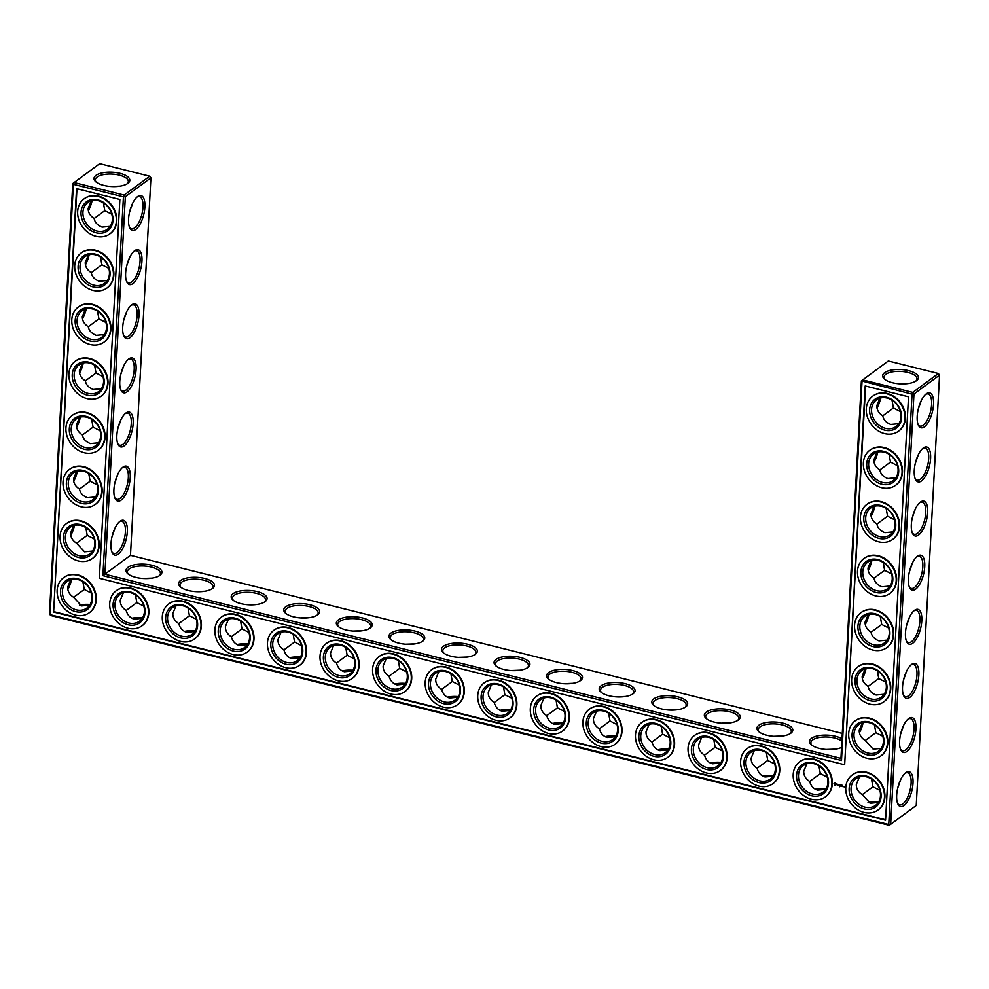 <?xml version="1.0" encoding="UTF-8"?>
<svg xmlns="http://www.w3.org/2000/svg" width="989" height="989" viewBox="0 0 989 989"><rect width="100%" height="100%" fill="white"/><g stroke="black" fill="none" stroke-linecap="round" stroke-linejoin="round"><path stroke-width="1.48" d="M129.571 212.054L132.674 203.202M103.388 202.856L104.785 210.669L111.794 214.254M110.768 186.476L120.003 186.142M136.939 197.12A16.553 6.614 -76 0 1 139.486 196.638A16.553 6.614 -76 0 1 141.884 214.304A16.553 6.614 -76 0 1 131.45 228.756A16.553 6.614 -76 0 1 129.423 227.124M96.304 182.186A16.504 6.589 -176.9 0 1 95.352 179.775A16.504 6.589 -176.9 0 1 112.19 174.089A16.504 6.589 -176.9 0 1 128.323 181.568A16.504 6.589 -176.9 0 1 127.111 183.855M88.206 209.668A17.975 7.183 -76 0 0 91.309 200.816L88.194 208.308C88.07 212.462 90.061 215.862 94.178 218.495C94.857 222.451 97.503 225.319 102.114 227.124L110.187 226.357M94.165 218.495L104.785 210.669M92.113 200.594A16.553 6.614 -76 0 1 88.355 210.719M149.722 176.19L99.679 163.667L74.088 182.557L124.144 195.08L149.722 176.19L150.921 177.81L130.474 555.336L842.294 733.43M939.55 375.128L913.96 394.005L890.656 824.344L916.247 805.466L939.55 375.128L938.363 373.508L888.307 360.985L861.394 380.852L840.947 758.378L841.491 760.467L102.905 575.672L104.883 574.213L840.947 758.378M112.375 219.558A16.553 13.661 -126.4 0 0 104.043 203.289A16.553 13.661 -126.4 0 0 87.823 202.56A16.553 13.661 -126.4 0 0 86.661 223.984A16.553 13.661 -126.4 0 0 107.48 229.188A16.553 13.661 -126.4 0 0 112.375 219.558M128.558 219.039A17.975 7.183 -76 0 1 137.619 196.564A17.975 7.183 -76 0 1 143.689 214.749A17.975 7.183 -76 0 1 129.769 227.94A17.975 7.183 -76 0 1 128.558 219.039M103.758 185.388A17.926 7.158 -176.9 0 1 95.624 181.617A17.926 7.158 -176.9 0 1 112.289 172.222A17.926 7.158 -176.9 0 1 127.853 183.361A17.926 7.158 -176.9 0 1 103.758 185.388M109.445 273.669A16.553 13.661 -126.4 0 0 101.113 257.4A16.553 13.661 -126.4 0 0 84.893 256.67A16.553 13.661 -126.4 0 0 83.731 278.094A16.553 13.661 -126.4 0 0 104.55 283.311A16.553 13.661 -126.4 0 0 109.445 273.669M85.277 263.779A17.975 7.183 -76 0 0 88.38 254.927L85.264 262.419C85.141 266.585 87.131 269.985 91.248 272.618L101.855 264.78L108.864 268.378M107.257 280.48L99.184 281.235C94.573 279.442 91.928 276.561 91.248 272.618M100.458 256.967L101.855 264.78M89.171 254.717A16.553 6.614 -76 0 1 85.425 264.829M126.641 266.165L129.744 257.313M134.01 251.231A16.553 6.614 -76 0 1 136.556 250.749A16.553 6.614 -76 0 1 138.955 268.415A16.553 6.614 -76 0 1 128.521 282.866A16.553 6.614 -76 0 1 126.493 281.247M130.474 555.336L104.883 574.213L125.331 196.687L124.144 195.08L123.427 196.848L73.371 184.325L74.088 182.557L72.753 183.534L49.45 613.872L50.637 615.492L889.321 825.333L890.656 824.344L888.752 824.505L912.056 394.166L861.394 380.852M150.921 177.81L125.331 196.687L123.427 196.848L102.905 575.672M116.838 435.506A17.975 7.183 -76 0 1 125.9 413.031A17.975 7.183 -76 0 1 131.97 431.216A17.975 7.183 -76 0 1 118.05 444.407A17.975 7.183 -76 0 1 116.838 435.506M113.908 489.629A17.975 7.183 -76 0 1 122.97 467.142A17.975 7.183 -76 0 1 129.04 485.339A17.975 7.183 -76 0 1 115.107 498.53A17.975 7.183 -76 0 1 113.908 489.629M110.978 543.74A17.975 7.183 -76 0 1 120.04 521.265A17.975 7.183 -76 0 1 126.11 539.45A17.975 7.183 -76 0 1 112.177 552.641A17.975 7.183 -76 0 1 110.978 543.74M125.628 273.162A17.975 7.183 -76 0 1 134.689 250.674A17.975 7.183 -76 0 1 140.759 268.872A17.975 7.183 -76 0 1 126.839 282.063A17.975 7.183 -76 0 1 125.628 273.162M122.698 327.272A17.975 7.183 -76 0 1 131.76 304.797A17.975 7.183 -76 0 1 137.83 322.983A17.975 7.183 -76 0 1 123.909 336.173A17.975 7.183 -76 0 1 122.698 327.272M119.768 381.395A17.975 7.183 -76 0 1 128.83 358.908A17.975 7.183 -76 0 1 134.9 377.106A17.975 7.183 -76 0 1 120.979 390.296A17.975 7.183 -76 0 1 119.768 381.395M135.802 577.378A17.975 7.183 3.1 0 0 159.946 575.351A17.975 7.183 3.1 0 0 144.357 564.175A17.975 7.183 3.1 0 0 127.643 573.595A17.975 7.183 3.1 0 0 135.802 577.378M188.367 590.532A17.975 7.183 3.1 0 0 212.524 588.504A17.975 7.183 3.1 0 0 196.935 577.329A17.975 7.183 3.1 0 0 180.221 586.749A17.975 7.183 3.1 0 0 188.367 590.532M240.945 603.686A17.975 7.183 3.1 0 0 265.101 601.658A17.975 7.183 3.1 0 0 249.5 590.482A17.975 7.183 3.1 0 0 232.798 599.903A17.975 7.183 3.1 0 0 240.945 603.686M293.523 616.839A17.975 7.183 3.1 0 0 317.679 614.812A17.975 7.183 3.1 0 0 302.078 603.636A17.975 7.183 3.1 0 0 285.376 613.056A17.975 7.183 3.1 0 0 293.523 616.839M346.101 629.993A17.975 7.183 3.1 0 0 370.257 627.966A17.975 7.183 3.1 0 0 354.655 616.79A17.975 7.183 3.1 0 0 337.941 626.21A17.975 7.183 3.1 0 0 346.101 629.993M398.678 643.147A17.975 7.183 3.1 0 0 422.822 641.119A17.975 7.183 3.1 0 0 407.233 629.956A17.975 7.183 3.1 0 0 390.519 639.364A17.975 7.183 3.1 0 0 398.678 643.147M451.256 656.3A17.975 7.183 3.1 0 0 475.4 654.273A17.975 7.183 3.1 0 0 459.811 643.11A17.975 7.183 3.1 0 0 443.097 652.517A17.975 7.183 3.1 0 0 451.256 656.3M503.821 669.454A17.975 7.183 3.1 0 0 527.978 667.427A17.975 7.183 3.1 0 0 512.389 656.263A17.975 7.183 3.1 0 0 495.674 665.671A17.975 7.183 3.1 0 0 503.821 669.454M556.399 682.608A17.975 7.183 3.1 0 0 580.555 680.58A17.975 7.183 3.1 0 0 564.954 669.417A17.975 7.183 3.1 0 0 548.252 678.837A17.975 7.183 3.1 0 0 556.399 682.608M608.977 695.761A17.975 7.183 3.1 0 0 633.133 693.734A17.975 7.183 3.1 0 0 617.532 682.571A17.975 7.183 3.1 0 0 600.83 691.991A17.975 7.183 3.1 0 0 608.977 695.761M661.554 708.915A17.975 7.183 3.1 0 0 685.711 706.888A17.975 7.183 3.1 0 0 670.109 695.724A17.975 7.183 3.1 0 0 653.395 705.145A17.975 7.183 3.1 0 0 661.554 708.915M714.132 722.069A17.975 7.183 3.1 0 0 738.276 720.041A17.975 7.183 3.1 0 0 722.687 708.878A17.975 7.183 3.1 0 0 705.973 718.298A17.975 7.183 3.1 0 0 714.132 722.069M766.698 735.235A17.975 7.183 3.1 0 0 790.854 733.195A17.975 7.183 3.1 0 0 775.265 722.032A17.975 7.183 3.1 0 0 758.551 731.452A17.975 7.183 3.1 0 0 766.698 735.235M842.01 738.808A17.975 7.183 3.1 0 0 818.422 735.729A17.975 7.183 3.1 0 0 811.128 744.606A17.975 7.183 3.1 0 0 819.275 748.389A17.975 7.183 3.1 0 0 841.54 747.449M888.703 628.04L881.694 624.455L871.074 632.268C866.97 629.647 864.979 626.247 865.103 622.081L868.218 614.589A17.975 7.183 -76 0 1 865.128 623.453M885.773 682.15L878.764 678.565L868.144 686.391C864.04 683.77 862.049 680.37 862.173 676.204L865.288 668.712A17.975 7.183 -76 0 1 862.198 677.564M881.236 748.376L873.163 749.143L865.227 740.514C861.11 737.881 859.12 734.481 859.243 730.315L862.359 722.823A17.975 7.183 -76 0 1 859.256 731.687M900.423 411.572L893.413 407.987L882.794 415.8C878.702 413.179 876.699 409.78 876.835 405.614L879.95 398.122A17.975 7.183 -76 0 1 876.847 406.986M895.886 477.786L887.825 478.552C883.214 476.772 880.569 473.892 879.876 469.923C875.76 467.303 873.769 463.903 873.893 459.737L877.02 452.245A17.975 7.183 -76 0 1 873.917 461.097M894.563 519.806L887.553 516.221L876.934 524.034C872.83 521.413 870.839 518.013 870.963 513.847L874.078 506.356A17.975 7.183 -76 0 1 870.988 515.22M891.633 573.917L884.623 570.332L874.004 578.157C869.9 575.536 867.909 572.137 868.033 567.97L871.148 560.479A17.975 7.183 -76 0 1 868.058 569.33M938.363 373.508L912.773 392.398L862.717 379.875L862.012 381.643L841.491 760.467M892.387 382.706A17.926 7.158 3.1 0 0 916.482 380.678A17.926 7.158 3.1 0 0 900.93 369.54A17.926 7.158 3.1 0 0 884.265 378.935A17.926 7.158 3.1 0 0 892.387 382.706M896.677 795.168A17.975 7.183 -76 0 1 905.739 772.693A17.975 7.183 -76 0 1 911.809 790.891A17.975 7.183 -76 0 1 897.888 804.082A17.975 7.183 -76 0 1 896.677 795.168M899.607 741.058A17.975 7.183 -76 0 1 908.668 718.57A17.975 7.183 -76 0 1 914.738 736.768A17.975 7.183 -76 0 1 900.818 749.959A17.975 7.183 -76 0 1 899.607 741.058M902.537 686.935A17.975 7.183 -76 0 1 911.598 664.46A17.975 7.183 -76 0 1 917.668 682.657A17.975 7.183 -76 0 1 903.748 695.848A17.975 7.183 -76 0 1 902.537 686.935M905.467 632.824A17.975 7.183 -76 0 1 914.528 610.337A17.975 7.183 -76 0 1 920.598 628.534A17.975 7.183 -76 0 1 906.678 641.725A17.975 7.183 -76 0 1 905.467 632.824M908.396 578.701A17.975 7.183 -76 0 1 917.458 556.226A17.975 7.183 -76 0 1 923.541 574.424A17.975 7.183 -76 0 1 909.608 587.614A17.975 7.183 -76 0 1 908.396 578.701M911.326 524.59A17.975 7.183 -76 0 1 920.388 502.103A17.975 7.183 -76 0 1 926.47 520.301A17.975 7.183 -76 0 1 912.538 533.491A17.975 7.183 -76 0 1 911.326 524.59M914.256 470.467A17.975 7.183 -76 0 1 923.318 447.992A17.975 7.183 -76 0 1 929.4 466.19A17.975 7.183 -76 0 1 915.468 479.381A17.975 7.183 -76 0 1 914.256 470.467M917.199 416.357A17.975 7.183 -76 0 1 926.248 393.869A17.975 7.183 -76 0 1 932.33 412.067A17.975 7.183 -76 0 1 918.398 425.258A17.975 7.183 -76 0 1 917.199 416.357M80.369 605.552A17.926 7.158 -176.9 0 1 89.591 605.206M135.444 594.822L136.828 602.585L126.184 610.448C127.494 615.121 130.152 618.014 134.158 619.114L142.231 618.348A17.975 7.183 3.1 0 0 132.86 618.694M175.943 605.936L172.828 613.427C172.704 617.581 174.682 620.968 178.762 623.602C180.072 628.275 182.73 631.167 186.736 632.268L194.808 631.501A17.975 7.183 3.1 0 0 185.438 631.847M228.521 619.089L225.405 626.581C225.282 630.735 227.26 634.122 231.339 636.755C232.65 641.428 235.308 644.321 239.301 645.421L247.386 644.655A17.975 7.183 3.1 0 0 238.003 645.001M293.177 634.283L294.561 642.046L283.917 649.909C285.228 654.582 287.886 657.475 291.879 658.575L299.964 657.809A17.975 7.183 3.1 0 0 290.581 658.155M333.676 645.397L330.561 652.888C330.425 657.042 332.415 660.429 336.495 663.063C337.805 667.736 340.451 670.629 344.456 671.729L352.541 670.962A17.975 7.183 3.1 0 0 343.158 671.308M386.254 658.55L383.139 666.042C383.003 670.196 384.981 673.583 389.073 676.216C390.383 680.889 393.029 683.782 397.034 684.883L405.107 684.116A17.975 7.183 3.1 0 0 395.736 684.462M438.819 671.704L435.704 679.196C435.58 683.35 437.558 686.737 441.638 689.37C442.948 694.043 445.606 696.936 449.612 698.036L457.684 697.27A17.975 7.183 3.1 0 0 448.314 697.616M503.475 686.91L504.86 694.674L494.216 702.524C495.526 707.197 498.184 710.09 502.189 711.19L510.262 710.423A17.975 7.183 3.1 0 0 500.891 710.77M562.828 723.577A17.975 7.183 3.1 0 0 553.457 723.923M608.631 713.217L610.015 720.981L599.371 728.831C600.682 733.504 603.339 736.397 607.333 737.497L615.418 736.731A17.975 7.183 3.1 0 0 606.034 737.077M649.13 724.331L646.015 731.823C645.879 735.964 647.857 739.352 651.949 741.985C653.259 746.658 655.905 749.551 659.91 750.651L667.995 749.885A17.975 7.183 3.1 0 0 658.612 750.243M713.786 739.525L715.158 747.288L704.527 755.139C705.825 759.812 708.483 762.704 712.488 763.805L720.561 763.038A17.975 7.183 3.1 0 0 711.19 763.397M754.273 750.639L751.158 758.13C751.034 762.272 753.012 765.671 757.092 768.292C758.402 772.978 761.06 775.858 765.066 776.958L773.138 776.192A17.975 7.183 3.1 0 0 763.768 776.55M818.929 765.832L820.314 773.596L809.67 781.446C810.98 786.131 813.638 789.012 817.643 790.124L825.716 789.346A17.975 7.183 3.1 0 0 816.345 789.704M878.232 802.524A17.926 7.158 3.1 0 0 868.997 802.858M79.577 417.284A17.975 7.183 -76 0 1 76.487 426.135M95.525 496.948L87.465 497.702C82.841 495.909 80.196 493.029 79.516 489.085C75.411 486.452 73.421 483.052 73.545 478.886L76.66 471.394A17.975 7.183 -76 0 1 73.557 480.246M92.595 551.058L84.535 551.825L76.586 543.196C72.481 540.563 70.479 537.163 70.615 533.009L73.73 525.505A17.975 7.183 -76 0 1 70.627 534.369M89.665 605.181L81.605 605.936L73.656 597.319C69.551 594.686 67.549 591.286 67.685 587.12L70.8 579.628A17.975 7.183 -76 0 1 67.697 588.48M104.315 334.591L96.254 335.358C91.643 333.553 88.985 330.685 88.318 326.729C84.201 324.095 82.211 320.696 82.334 316.542L85.45 309.038A17.975 7.183 -76 0 1 82.347 317.902M101.385 388.714L93.325 389.468C88.713 387.676 86.055 384.795 85.375 380.852C81.271 378.218 79.281 374.819 79.404 370.652L82.52 363.161A17.975 7.183 -76 0 1 79.417 372.012M309.866 617.581L300.495 617.927M294.561 642.046L301.571 645.656M152.145 578.12L142.775 578.466M136.828 602.585L143.838 606.195M204.723 591.274L195.352 591.62M188.021 607.975L189.406 615.739L196.415 619.349M257.301 604.427L247.93 604.774M240.599 621.129L241.984 628.893L248.993 632.503M362.444 630.735L353.073 631.081M345.754 647.449L347.139 655.213L354.149 658.822M625.32 696.503L615.949 696.849M610.015 720.981L617.025 724.591M730.475 722.811L721.105 723.169M715.158 747.288L722.18 750.898M677.898 709.657L668.527 710.015M661.208 726.371L662.593 734.135L669.602 737.745M903.55 679.95L906.653 671.098M877.367 670.752L878.764 678.565M900.62 734.073L903.723 725.221M882.843 736.273L875.834 732.688L865.214 740.501M874.437 724.875L875.834 732.688M835.631 749.13L826.26 749.477M820.314 773.596L827.323 777.206M783.053 735.977L773.682 736.323M766.351 752.678L767.736 760.442L774.746 764.052M572.755 683.35L563.384 683.696M556.053 700.064L557.437 707.827L564.447 711.437M520.177 670.196L510.806 670.542M504.86 694.674L511.869 698.283M415.021 643.888L405.651 644.235M398.332 660.603L399.704 668.366L406.726 671.976M467.599 657.042L458.228 657.388M450.897 673.756L452.282 681.52L459.292 685.13M897.691 788.184L900.794 779.332M879.913 790.384L872.904 786.799L862.284 794.624M871.507 778.986L872.904 786.799M915.282 463.482L918.373 454.631M897.493 465.683L890.483 462.098L879.864 469.923M889.099 454.285L890.483 462.098M908.631 383.448L899.409 383.794M918.212 409.372L921.303 400.52M892.029 400.174L893.413 407.987M912.353 517.606L915.443 508.754M886.156 508.408L887.553 516.221M906.48 625.839L909.583 616.988M880.297 616.642L881.694 624.455M909.423 571.716L912.513 562.865M883.226 562.518L884.623 570.332M120.782 374.398L123.872 365.547M94.598 365.201L95.995 373.014L103.004 376.611M117.852 428.521L120.942 419.67M91.668 419.324L93.065 427.137L100.062 430.722M123.712 320.288L126.802 311.436M97.528 311.09L98.925 318.903L105.934 322.488M82.878 581.668L84.275 589.481L91.272 593.079M114.922 482.632L118.012 473.78M88.738 473.434L90.135 481.247L97.132 484.845M111.992 536.755L115.083 527.903M85.808 527.557L87.205 535.37L94.202 538.956M112.981 220.349A17.975 14.835 -126.4 0 0 89.789 200.099A17.975 14.835 -126.4 0 0 88.244 228.595A17.975 14.835 -126.4 0 0 112.981 220.349M110.051 274.46A17.975 14.835 -126.4 0 0 86.859 254.222A17.975 14.835 -126.4 0 0 85.314 282.718A17.975 14.835 -126.4 0 0 110.051 274.46M125.207 413.587A16.553 6.614 -76 0 1 127.766 413.105A16.553 6.614 -76 0 1 130.165 430.771A16.553 6.614 -76 0 1 119.731 445.223A16.553 6.614 -76 0 1 117.703 443.591M122.277 467.698A16.553 6.614 -76 0 1 124.837 467.216A16.553 6.614 -76 0 1 127.222 484.882A16.553 6.614 -76 0 1 116.801 499.334A16.553 6.614 -76 0 1 114.773 497.714M119.348 521.821A16.553 6.614 -76 0 1 121.894 521.339A16.553 6.614 -76 0 1 124.293 539.005A16.553 6.614 -76 0 1 113.859 553.457A16.553 6.614 -76 0 1 111.844 551.825M131.08 305.354A16.553 6.614 -76 0 1 133.626 304.872A16.553 6.614 -76 0 1 136.025 322.538A16.553 6.614 -76 0 1 125.591 336.989A16.553 6.614 -76 0 1 123.563 335.358M128.15 359.464A16.553 6.614 -76 0 1 130.696 358.982A16.553 6.614 -76 0 1 133.095 376.648A16.553 6.614 -76 0 1 122.661 391.1A16.553 6.614 -76 0 1 120.633 389.481M159.217 575.833A16.553 6.614 3.1 0 0 160.428 573.546A16.553 6.614 3.1 0 0 144.258 566.042A16.553 6.614 3.1 0 0 127.371 571.753A16.553 6.614 3.1 0 0 128.323 574.164M211.794 588.987A16.553 6.614 3.1 0 0 213.006 586.7A16.553 6.614 3.1 0 0 196.823 579.195A16.553 6.614 3.1 0 0 179.936 584.907A16.553 6.614 3.1 0 0 180.9 587.318M264.36 602.14A16.553 6.614 3.1 0 0 265.571 599.853A16.553 6.614 3.1 0 0 249.401 592.349A16.553 6.614 3.1 0 0 232.514 598.061A16.553 6.614 3.1 0 0 233.478 600.471M316.937 615.294A16.553 6.614 3.1 0 0 318.149 613.007A16.553 6.614 3.1 0 0 301.979 605.503A16.553 6.614 3.1 0 0 285.092 611.214A16.553 6.614 3.1 0 0 286.056 613.625M369.515 628.448A16.553 6.614 3.1 0 0 370.727 626.161A16.553 6.614 3.1 0 0 354.557 618.657A16.553 6.614 3.1 0 0 337.669 624.368A16.553 6.614 3.1 0 0 338.621 626.779M422.093 641.601A16.553 6.614 3.1 0 0 423.304 639.314A16.553 6.614 3.1 0 0 407.134 631.81A16.553 6.614 3.1 0 0 390.247 637.522A16.553 6.614 3.1 0 0 391.199 639.932M474.671 654.755A16.553 6.614 3.1 0 0 475.882 652.468A16.553 6.614 3.1 0 0 459.712 644.964A16.553 6.614 3.1 0 0 442.825 650.675A16.553 6.614 3.1 0 0 443.777 653.086M527.248 667.909A16.553 6.614 3.1 0 0 528.46 665.622A16.553 6.614 3.1 0 0 512.277 658.118A16.553 6.614 3.1 0 0 495.39 663.829A16.553 6.614 3.1 0 0 496.354 666.24M579.814 681.075A16.553 6.614 3.1 0 0 581.025 678.775A16.553 6.614 3.1 0 0 564.855 671.284A16.553 6.614 3.1 0 0 547.968 676.983A16.553 6.614 3.1 0 0 548.932 679.394M632.391 694.229A16.553 6.614 3.1 0 0 633.603 691.929A16.553 6.614 3.1 0 0 617.433 684.437A16.553 6.614 3.1 0 0 600.546 690.137A16.553 6.614 3.1 0 0 601.497 692.547M684.969 707.382A16.553 6.614 3.1 0 0 686.181 705.083A16.553 6.614 3.1 0 0 670.01 697.591A16.553 6.614 3.1 0 0 653.123 703.29A16.553 6.614 3.1 0 0 654.075 705.701M737.547 720.536A16.553 6.614 3.1 0 0 738.758 718.237A16.553 6.614 3.1 0 0 722.588 710.745A16.553 6.614 3.1 0 0 705.701 716.444A16.553 6.614 3.1 0 0 706.653 718.855M790.124 733.69A16.553 6.614 3.1 0 0 791.336 731.39A16.553 6.614 3.1 0 0 775.166 723.899A16.553 6.614 3.1 0 0 758.279 729.598A16.553 6.614 3.1 0 0 759.231 732.008M841.874 741.132A16.553 6.614 3.1 0 0 823.454 737.04A16.553 6.614 3.1 0 0 810.844 742.764A16.553 6.614 3.1 0 0 811.808 745.162M869.022 614.379A16.553 6.614 -76 0 1 865.264 624.504M866.092 668.502A16.553 6.614 -76 0 1 862.334 678.615M863.15 722.613A16.553 6.614 -76 0 1 859.404 732.738M880.742 397.912A16.553 6.614 -76 0 1 876.983 408.037M877.812 452.035A16.553 6.614 -76 0 1 874.053 462.147M874.882 506.145A16.553 6.614 -76 0 1 871.124 516.27M871.952 560.269A16.553 6.614 -76 0 1 868.194 570.381M912.773 392.398L913.96 394.005L912.056 394.166L912.773 392.398M915.74 381.161A16.504 6.589 3.1 0 0 916.951 378.886A16.504 6.589 3.1 0 0 900.831 371.407A16.504 6.589 3.1 0 0 883.993 377.093A16.504 6.589 3.1 0 0 884.945 379.504M905.059 773.25A16.553 6.614 -76 0 1 907.605 772.768A16.553 6.614 -76 0 1 910.004 790.434A16.553 6.614 -76 0 1 899.57 804.885A16.553 6.614 -76 0 1 897.542 803.266M907.989 719.139A16.553 6.614 -76 0 1 910.535 718.657A16.553 6.614 -76 0 1 912.934 736.323A16.553 6.614 -76 0 1 902.5 750.775A16.553 6.614 -76 0 1 900.472 749.143M910.918 665.016A16.553 6.614 -76 0 1 913.465 664.534A16.553 6.614 -76 0 1 915.863 682.2A16.553 6.614 -76 0 1 905.43 696.652A16.553 6.614 -76 0 1 903.402 695.032M913.848 610.905A16.553 6.614 -76 0 1 916.395 610.423A16.553 6.614 -76 0 1 918.793 628.077A16.553 6.614 -76 0 1 908.359 642.541A16.553 6.614 -76 0 1 906.344 640.909M916.778 556.782A16.553 6.614 -76 0 1 919.325 556.3A16.553 6.614 -76 0 1 921.723 573.966A16.553 6.614 -76 0 1 911.289 588.418A16.553 6.614 -76 0 1 909.274 586.798M919.708 502.672A16.553 6.614 -76 0 1 922.255 502.189A16.553 6.614 -76 0 1 924.653 519.843A16.553 6.614 -76 0 1 914.219 534.307A16.553 6.614 -76 0 1 912.204 532.675M922.638 448.549A16.553 6.614 -76 0 1 925.185 448.066A16.553 6.614 -76 0 1 927.583 465.732A16.553 6.614 -76 0 1 917.149 480.184A16.553 6.614 -76 0 1 915.134 478.565M925.568 394.438A16.553 6.614 -76 0 1 928.115 393.956A16.553 6.614 -76 0 1 930.513 411.609A16.553 6.614 -76 0 1 920.079 426.074A16.553 6.614 -76 0 1 918.064 424.442M50.637 615.492L50.068 614.663L888.752 824.505L889.321 825.333M79.38 605.107A16.504 6.589 -176.9 0 1 90.086 604.514M142.676 617.643A16.553 6.614 3.1 0 0 131.896 618.249M195.241 630.797A16.553 6.614 3.1 0 0 184.473 631.402M247.819 643.95A16.553 6.614 3.1 0 0 237.051 644.556M300.396 657.104A16.553 6.614 3.1 0 0 289.616 657.71M352.974 670.258A16.553 6.614 3.1 0 0 342.194 670.863M405.552 683.411A16.553 6.614 3.1 0 0 394.772 684.017M458.13 696.577A16.553 6.614 3.1 0 0 447.349 697.171M510.695 709.731A16.553 6.614 3.1 0 0 499.927 710.325M563.273 722.885A16.553 6.614 3.1 0 0 552.492 723.478M615.85 736.039A16.553 6.614 3.1 0 0 605.07 736.632M668.428 749.192A16.553 6.614 3.1 0 0 657.648 749.798M721.006 762.346A16.553 6.614 3.1 0 0 710.226 762.952M773.583 775.5A16.553 6.614 3.1 0 0 762.803 776.105M826.149 788.653A16.553 6.614 3.1 0 0 815.381 789.259M878.714 801.819A16.504 6.589 3.1 0 0 868.021 802.413M72.753 183.534L73.371 184.325L50.068 614.663L49.45 613.872M80.381 417.061A16.553 6.614 -76 0 1 76.635 427.186M77.451 471.184A16.553 6.614 -76 0 1 73.693 481.297M74.521 525.295A16.553 6.614 -76 0 1 70.763 535.42M71.591 579.418A16.553 6.614 -76 0 1 67.833 589.543M86.241 308.828A16.553 6.614 -76 0 1 82.495 318.953M83.311 362.951A16.553 6.614 -76 0 1 79.565 373.063M347.139 655.213L336.495 663.063M281.099 632.243L277.983 639.735C277.86 643.888 279.838 647.276 283.917 649.909M189.406 615.739L178.762 623.602M123.365 592.782L120.25 600.274C120.126 604.427 122.104 607.815 126.184 610.448M241.984 628.893L231.339 636.755M399.704 668.366L389.073 676.216M662.593 734.135L651.949 741.985M596.552 711.178L593.437 718.669C593.313 722.811 595.291 726.198 599.371 728.831M767.736 760.442L757.092 768.292M701.708 737.485L698.58 744.977C698.457 749.118 700.435 752.505 704.527 755.139M871.086 632.28C871.779 636.248 874.424 639.117 879.023 640.909L887.096 640.143M868.157 686.391C868.849 690.359 871.494 693.24 876.093 695.02L884.166 694.253M859.429 776.946L856.313 784.438C856.19 788.604 858.18 792.004 862.297 794.637L870.233 803.253L878.306 802.487M806.851 763.792L803.736 771.284C803.612 775.425 805.59 778.825 809.67 781.446M557.437 707.827L546.793 715.677C548.104 720.351 550.762 723.243 554.755 724.344L562.84 723.577M543.975 698.011L540.859 705.516C540.736 709.657 542.714 713.044 546.793 715.677M491.397 684.858L488.282 692.362C488.158 696.503 490.136 699.891 494.216 702.524M452.282 681.52L441.638 689.37M882.806 415.813C883.498 419.781 886.144 422.649 890.755 424.442L898.816 423.675M876.946 524.046C877.639 528.015 880.284 530.883 884.895 532.675L892.956 531.909M874.016 578.157C874.709 582.125 877.354 585.006 881.953 586.786L890.026 586.02M88.305 326.729L98.925 318.903M85.363 380.839L95.995 373.014M79.59 417.271L76.474 424.776C76.351 428.929 78.341 432.329 82.446 434.962L93.065 427.137M98.455 442.825L90.395 443.591C85.783 441.786 83.125 438.918 82.446 434.962M76.573 543.196L87.205 535.37M73.643 597.307L84.275 589.481M79.503 489.073L90.135 481.247M116.356 221.19A21.758 17.95 -126.4 0 0 105.403 199.803A21.758 17.95 -126.4 0 0 84.09 198.838A21.758 17.95 -126.4 0 0 82.557 227.013A21.758 17.95 -126.4 0 0 109.927 233.849A21.758 17.95 -126.4 0 0 116.356 221.19M106.503 327.792A16.553 13.661 -126.4 0 0 98.183 311.523A16.553 13.661 -126.4 0 0 81.963 310.793A16.553 13.661 -126.4 0 0 80.801 332.217A16.553 13.661 -126.4 0 0 101.62 337.422A16.553 13.661 -126.4 0 0 106.503 327.792M113.426 275.313A21.758 17.95 -126.4 0 0 102.473 253.926A21.758 17.95 -126.4 0 0 81.16 252.961A21.758 17.95 -126.4 0 0 79.627 281.123A21.758 17.95 -126.4 0 0 106.997 287.972A21.758 17.95 -126.4 0 0 113.426 275.313M53.616 612.043L76.549 188.639L119.867 199.469L99.357 578.293L844.668 764.769L865.19 385.945L908.508 396.787L885.575 820.202L53.616 612.043L76.957 188.738M288.256 632.156A16.553 13.661 53.6 0 1 301.348 644.915A16.553 13.661 53.6 0 1 297.269 660.627A16.553 13.661 53.6 0 1 276.45 655.423A16.553 13.661 53.6 0 1 277.6 633.986A16.553 13.661 53.6 0 1 288.256 632.156M340.834 645.31A16.553 13.661 53.6 0 1 353.926 658.068A16.553 13.661 53.6 0 1 349.834 673.781A16.553 13.661 53.6 0 1 329.016 668.576A16.553 13.661 53.6 0 1 330.178 647.14A16.553 13.661 53.6 0 1 340.834 645.31M235.679 619.003A16.553 13.661 53.6 0 1 248.771 631.761A16.553 13.661 53.6 0 1 244.691 647.474A16.553 13.661 53.6 0 1 223.873 642.269A16.553 13.661 53.6 0 1 225.035 620.832A16.553 13.661 53.6 0 1 235.679 619.003M130.523 592.695A16.553 13.661 53.6 0 1 143.628 605.453A16.553 13.661 53.6 0 1 139.536 621.166A16.553 13.661 53.6 0 1 118.717 615.962A16.553 13.661 53.6 0 1 119.879 594.525A16.553 13.661 53.6 0 1 130.523 592.695M183.101 605.849A16.553 13.661 53.6 0 1 196.193 618.607A16.553 13.661 53.6 0 1 192.113 634.32A16.553 13.661 53.6 0 1 171.295 629.115A16.553 13.661 53.6 0 1 172.457 607.679A16.553 13.661 53.6 0 1 183.101 605.849M91.853 598.37A16.553 13.661 -126.4 0 0 83.521 582.101A16.553 13.661 -126.4 0 0 67.301 581.371A16.553 13.661 -126.4 0 0 66.139 602.808A16.553 13.661 -126.4 0 0 86.958 608.012A16.553 13.661 -126.4 0 0 91.853 598.37M393.412 658.464A16.553 13.661 53.6 0 1 406.504 671.222A16.553 13.661 53.6 0 1 402.412 686.935A16.553 13.661 53.6 0 1 381.593 681.73A16.553 13.661 53.6 0 1 382.755 660.293A16.553 13.661 53.6 0 1 393.412 658.464M603.71 711.079A16.553 13.661 53.6 0 1 616.802 723.837A16.553 13.661 53.6 0 1 612.723 739.549A16.553 13.661 53.6 0 1 591.904 734.345A16.553 13.661 53.6 0 1 593.054 712.921A16.553 13.661 53.6 0 1 603.71 711.079M656.288 724.232A16.553 13.661 53.6 0 1 669.38 736.99A16.553 13.661 53.6 0 1 665.288 752.703A16.553 13.661 53.6 0 1 644.469 747.499A16.553 13.661 53.6 0 1 645.632 726.074A16.553 13.661 53.6 0 1 656.288 724.232M551.133 697.925A16.553 13.661 53.6 0 1 564.225 710.683A16.553 13.661 53.6 0 1 560.145 726.396A16.553 13.661 53.6 0 1 539.326 721.191A16.553 13.661 53.6 0 1 540.489 699.767A16.553 13.661 53.6 0 1 551.133 697.925M708.866 737.386A16.553 13.661 53.6 0 1 721.958 750.144A16.553 13.661 53.6 0 1 717.866 765.869A16.553 13.661 53.6 0 1 697.047 760.652A16.553 13.661 53.6 0 1 698.209 739.228A16.553 13.661 53.6 0 1 708.866 737.386M761.431 750.54A16.553 13.661 53.6 0 1 774.535 763.298A16.553 13.661 53.6 0 1 770.443 779.023A16.553 13.661 53.6 0 1 749.625 773.806A16.553 13.661 53.6 0 1 750.787 752.382A16.553 13.661 53.6 0 1 761.431 750.54M875.376 614.503A16.553 13.661 53.6 0 1 888.468 627.261A16.553 13.661 53.6 0 1 884.389 642.974A16.553 13.661 53.6 0 1 863.57 637.769A16.553 13.661 53.6 0 1 864.732 616.332A16.553 13.661 53.6 0 1 875.376 614.503M872.446 668.626A16.553 13.661 53.6 0 1 885.538 681.384A16.553 13.661 53.6 0 1 881.459 697.097A16.553 13.661 53.6 0 1 860.64 691.88A16.553 13.661 53.6 0 1 861.802 670.455A16.553 13.661 53.6 0 1 872.446 668.626M869.516 722.736A16.553 13.661 53.6 0 1 882.608 735.495A16.553 13.661 53.6 0 1 878.529 751.207A16.553 13.661 53.6 0 1 857.71 746.003A16.553 13.661 53.6 0 1 858.872 724.566A16.553 13.661 53.6 0 1 869.516 722.736M866.587 776.86A16.553 13.661 53.6 0 1 879.678 789.618A16.553 13.661 53.6 0 1 875.599 805.33A16.553 13.661 53.6 0 1 854.78 800.113A16.553 13.661 53.6 0 1 855.942 778.689A16.553 13.661 53.6 0 1 866.587 776.86M814.009 763.706A16.553 13.661 53.6 0 1 827.101 776.452A16.553 13.661 53.6 0 1 823.021 792.177A16.553 13.661 53.6 0 1 802.203 786.96A16.553 13.661 53.6 0 1 803.365 765.535A16.553 13.661 53.6 0 1 814.009 763.706M498.555 684.771A16.553 13.661 53.6 0 1 511.647 697.529A16.553 13.661 53.6 0 1 507.567 713.242A16.553 13.661 53.6 0 1 486.749 708.037A16.553 13.661 53.6 0 1 487.911 686.613A16.553 13.661 53.6 0 1 498.555 684.771M445.977 671.618A16.553 13.661 53.6 0 1 459.081 684.376A16.553 13.661 53.6 0 1 454.989 700.088A16.553 13.661 53.6 0 1 434.171 694.884A16.553 13.661 53.6 0 1 435.333 673.447A16.553 13.661 53.6 0 1 445.977 671.618M887.108 398.035A16.553 13.661 53.6 0 1 900.2 410.794A16.553 13.661 53.6 0 1 896.108 426.506A16.553 13.661 53.6 0 1 875.29 421.302A16.553 13.661 53.6 0 1 876.452 399.865A16.553 13.661 53.6 0 1 887.108 398.035M884.178 452.158A16.553 13.661 53.6 0 1 897.27 464.904A16.553 13.661 53.6 0 1 893.178 480.629A16.553 13.661 53.6 0 1 872.36 475.412A16.553 13.661 53.6 0 1 873.522 453.988A16.553 13.661 53.6 0 1 884.178 452.158M881.236 506.269A16.553 13.661 53.6 0 1 894.34 519.027A16.553 13.661 53.6 0 1 890.248 534.74A16.553 13.661 53.6 0 1 869.43 529.535A16.553 13.661 53.6 0 1 870.592 508.099A16.553 13.661 53.6 0 1 881.236 506.269M878.306 560.392A16.553 13.661 53.6 0 1 891.41 573.138A16.553 13.661 53.6 0 1 887.318 588.863A16.553 13.661 53.6 0 1 866.5 583.646A16.553 13.661 53.6 0 1 867.662 562.222A16.553 13.661 53.6 0 1 878.306 560.392M103.573 381.902A16.553 13.661 -126.4 0 0 95.253 365.633A16.553 13.661 -126.4 0 0 79.021 364.904A16.553 13.661 -126.4 0 0 77.871 386.328A16.553 13.661 -126.4 0 0 98.69 391.545A16.553 13.661 -126.4 0 0 103.573 381.902M100.643 436.025A16.553 13.661 -126.4 0 0 92.323 419.756A16.553 13.661 -126.4 0 0 76.091 419.027A16.553 13.661 -126.4 0 0 74.941 440.451A16.553 13.661 -126.4 0 0 95.76 445.656A16.553 13.661 -126.4 0 0 100.643 436.025M97.713 490.136A16.553 13.661 -126.4 0 0 89.381 473.867A16.553 13.661 -126.4 0 0 73.161 473.138A16.553 13.661 -126.4 0 0 71.999 494.574A16.553 13.661 -126.4 0 0 92.818 499.779A16.553 13.661 -126.4 0 0 97.713 490.136M94.783 544.259A16.553 13.661 -126.4 0 0 86.451 527.99A16.553 13.661 -126.4 0 0 70.231 527.261A16.553 13.661 -126.4 0 0 69.069 548.685A16.553 13.661 -126.4 0 0 89.888 553.889A16.553 13.661 -126.4 0 0 94.783 544.259M84.3 198.69A21.758 17.95 53.6 0 1 84.51 198.529A21.758 17.95 53.6 0 1 105.835 199.481A21.758 17.95 53.6 0 1 116.776 220.868A21.758 17.95 53.6 0 1 110.348 233.54A21.758 17.95 53.6 0 1 110.138 233.688M107.121 328.583A17.975 14.835 -126.4 0 0 83.917 308.333A17.975 14.835 -126.4 0 0 82.384 336.829A17.975 14.835 -126.4 0 0 107.121 328.583M81.37 252.801A21.758 17.95 53.6 0 1 81.58 252.64A21.758 17.95 53.6 0 1 102.905 253.604A21.758 17.95 53.6 0 1 113.846 274.991A21.758 17.95 53.6 0 1 107.418 287.651A21.758 17.95 53.6 0 1 107.208 287.811M885.6 819.782L54.049 611.721M844.668 764.769L865.598 386.056M287.675 631.328A17.975 14.835 53.6 0 1 300.186 659.478A17.975 14.835 53.6 0 1 272.507 652.542A17.975 14.835 53.6 0 1 287.675 631.328M340.253 644.482A17.975 14.835 53.6 0 1 352.764 672.631A17.975 14.835 53.6 0 1 325.084 665.708A17.975 14.835 53.6 0 1 340.253 644.482M235.11 618.174A17.975 14.835 53.6 0 1 247.609 646.324A17.975 14.835 53.6 0 1 219.929 639.389A17.975 14.835 53.6 0 1 235.11 618.174M129.955 591.867A17.975 14.835 53.6 0 1 142.465 620.016A17.975 14.835 53.6 0 1 114.773 613.081A17.975 14.835 53.6 0 1 129.955 591.867M182.532 605.021A17.975 14.835 53.6 0 1 195.031 633.17A17.975 14.835 53.6 0 1 167.351 626.235A17.975 14.835 53.6 0 1 182.532 605.021M92.472 599.161A17.975 14.835 -126.4 0 0 69.267 578.924A17.975 14.835 -126.4 0 0 67.722 607.419A17.975 14.835 -126.4 0 0 92.472 599.161M392.831 657.648A17.975 14.835 53.6 0 1 405.342 685.785A17.975 14.835 53.6 0 1 377.65 678.862A17.975 14.835 53.6 0 1 392.831 657.648M603.129 710.263A17.975 14.835 53.6 0 1 615.64 738.4A17.975 14.835 53.6 0 1 587.961 731.477A17.975 14.835 53.6 0 1 603.129 710.263M655.707 723.416A17.975 14.835 53.6 0 1 668.218 751.553A17.975 14.835 53.6 0 1 640.538 744.63A17.975 14.835 53.6 0 1 655.707 723.416M550.564 697.109A17.975 14.835 53.6 0 1 563.062 725.246A17.975 14.835 53.6 0 1 535.383 718.323A17.975 14.835 53.6 0 1 550.564 697.109M708.285 736.57A17.975 14.835 53.6 0 1 720.796 764.707A17.975 14.835 53.6 0 1 693.104 757.784A17.975 14.835 53.6 0 1 708.285 736.57M760.862 749.724A17.975 14.835 53.6 0 1 773.361 777.861A17.975 14.835 53.6 0 1 745.681 770.938A17.975 14.835 53.6 0 1 760.862 749.724M874.808 613.687A17.975 14.835 53.6 0 1 887.306 641.824A17.975 14.835 53.6 0 1 859.626 634.901A17.975 14.835 53.6 0 1 874.808 613.687M871.878 667.798A17.975 14.835 53.6 0 1 884.376 695.935A17.975 14.835 53.6 0 1 856.697 689.012A17.975 14.835 53.6 0 1 871.878 667.798M868.948 721.921A17.975 14.835 53.6 0 1 881.446 750.058A17.975 14.835 53.6 0 1 853.767 743.135A17.975 14.835 53.6 0 1 868.948 721.921M866.018 776.031A17.975 14.835 53.6 0 1 878.516 804.168A17.975 14.835 53.6 0 1 850.837 797.245A17.975 14.835 53.6 0 1 866.018 776.031M813.44 762.878A17.975 14.835 53.6 0 1 825.939 791.015A17.975 14.835 53.6 0 1 798.259 784.092A17.975 14.835 53.6 0 1 813.44 762.878M497.986 683.955A17.975 14.835 53.6 0 1 510.485 712.092A17.975 14.835 53.6 0 1 482.805 705.169A17.975 14.835 53.6 0 1 497.986 683.955M445.409 670.802A17.975 14.835 53.6 0 1 457.907 698.939A17.975 14.835 53.6 0 1 430.227 692.016A17.975 14.835 53.6 0 1 445.409 670.802M886.527 397.219A17.975 14.835 53.6 0 1 899.038 425.357A17.975 14.835 53.6 0 1 871.346 418.434A17.975 14.835 53.6 0 1 886.527 397.219M883.597 451.33A17.975 14.835 53.6 0 1 896.108 479.467A17.975 14.835 53.6 0 1 868.416 472.544A17.975 14.835 53.6 0 1 883.597 451.33M880.667 505.453A17.975 14.835 53.6 0 1 893.178 533.59A17.975 14.835 53.6 0 1 865.486 526.667A17.975 14.835 53.6 0 1 880.667 505.453M877.738 559.564A17.975 14.835 53.6 0 1 890.236 587.701A17.975 14.835 53.6 0 1 862.556 580.778A17.975 14.835 53.6 0 1 877.738 559.564M104.191 382.694A17.975 14.835 -126.4 0 0 80.987 362.456A17.975 14.835 -126.4 0 0 79.454 390.952A17.975 14.835 -126.4 0 0 104.191 382.694M101.261 436.817A17.975 14.835 -126.4 0 0 78.057 416.567A17.975 14.835 -126.4 0 0 76.512 445.062A17.975 14.835 -126.4 0 0 101.261 436.817M98.331 490.927A17.975 14.835 -126.4 0 0 75.127 470.69A17.975 14.835 -126.4 0 0 73.582 499.185A17.975 14.835 -126.4 0 0 98.331 490.927M95.401 545.05A17.975 14.835 -126.4 0 0 72.197 524.8A17.975 14.835 -126.4 0 0 70.652 553.296A17.975 14.835 -126.4 0 0 95.401 545.05M872.941 396.008A21.758 17.95 53.6 0 1 873.151 395.847A21.758 17.95 53.6 0 1 887.145 393.437A21.758 17.95 53.6 0 1 904.354 410.2A21.758 17.95 53.6 0 1 898.989 430.858A21.758 17.95 53.6 0 1 898.766 431.006M870.011 450.119A21.758 17.95 53.6 0 1 870.221 449.958A21.758 17.95 53.6 0 1 884.215 447.547A21.758 17.95 53.6 0 1 901.424 464.311A21.758 17.95 53.6 0 1 896.059 484.969A21.758 17.95 53.6 0 1 895.836 485.129M867.069 504.242A21.758 17.95 53.6 0 1 867.291 504.081A21.758 17.95 53.6 0 1 881.286 501.67A21.758 17.95 53.6 0 1 898.494 518.434A21.758 17.95 53.6 0 1 893.129 539.092A21.758 17.95 53.6 0 1 892.906 539.24M864.139 558.352A21.758 17.95 53.6 0 1 864.361 558.192A21.758 17.95 53.6 0 1 878.356 555.781A21.758 17.95 53.6 0 1 895.564 572.544A21.758 17.95 53.6 0 1 890.199 593.202A21.758 17.95 53.6 0 1 889.976 593.363M861.209 612.475A21.758 17.95 53.6 0 1 861.431 612.315A21.758 17.95 53.6 0 1 875.426 609.904A21.758 17.95 53.6 0 1 892.634 626.667A21.758 17.95 53.6 0 1 887.257 647.325A21.758 17.95 53.6 0 1 887.046 647.474M858.279 666.586A21.758 17.95 53.6 0 1 858.489 666.425A21.758 17.95 53.6 0 1 872.496 664.015A21.758 17.95 53.6 0 1 889.704 680.778A21.758 17.95 53.6 0 1 884.327 701.436A21.758 17.95 53.6 0 1 884.117 701.597M855.349 720.709A21.758 17.95 53.6 0 1 855.559 720.548A21.758 17.95 53.6 0 1 869.566 718.138A21.758 17.95 53.6 0 1 886.774 734.901A21.758 17.95 53.6 0 1 881.397 755.559A21.758 17.95 53.6 0 1 881.187 755.707M852.419 774.82A21.758 17.95 53.6 0 1 852.629 774.659A21.758 17.95 53.6 0 1 866.636 772.248A21.758 17.95 53.6 0 1 883.845 789.012A21.758 17.95 53.6 0 1 878.467 809.67A21.758 17.95 53.6 0 1 878.257 809.83M844.643 786.502L845.039 787.392L844.643 786.502M844.074 786.354L844.111 786.972L844.074 786.354M842.195 785.291L842.838 786.589L842.134 785.34M841.726 785.241L841.726 786.379L841.8 785.192M840.761 784.994L841.528 785.192L840.761 786.131L840.761 784.994L840.835 786.008M839.933 785.464L840.489 784.932L840.44 785.983L839.562 784.945L839.451 785.81L839.451 784.673L839.933 785.464L840.44 784.858M838.449 784.425L839.129 785.625M837.77 784.314L837.844 785.254M836.41 784.351L837.226 784.19L836.533 784.289L837.226 785.093L836.533 783.98M834.456 783.152L835.285 783.14L835.816 784.685L834.444 784.969L834.308 783.3M839.315 786.144L839.624 786.774L839.315 786.144M799.841 761.666A21.758 17.95 53.6 0 1 800.064 761.505A21.758 17.95 53.6 0 1 814.058 759.095A21.758 17.95 53.6 0 1 831.267 775.858A21.758 17.95 53.6 0 1 825.889 796.516A21.758 17.95 53.6 0 1 825.679 796.677M747.264 748.512A21.758 17.95 53.6 0 1 747.486 748.352A21.758 17.95 53.6 0 1 761.481 745.941A21.758 17.95 53.6 0 1 778.689 762.704A21.758 17.95 53.6 0 1 773.324 783.362A21.758 17.95 53.6 0 1 773.101 783.523M694.698 735.359A21.758 17.95 53.6 0 1 694.908 735.198A21.758 17.95 53.6 0 1 708.903 732.787A21.758 17.95 53.6 0 1 726.111 749.551A21.758 17.95 53.6 0 1 720.746 770.208A21.758 17.95 53.6 0 1 720.524 770.369M642.121 722.205A21.758 17.95 53.6 0 1 642.331 722.044A21.758 17.95 53.6 0 1 656.325 719.633A21.758 17.95 53.6 0 1 673.534 736.397A21.758 17.95 53.6 0 1 668.168 757.055A21.758 17.95 53.6 0 1 667.946 757.215M589.543 709.051A21.758 17.95 53.6 0 1 589.753 708.89A21.758 17.95 53.6 0 1 603.747 706.48A21.758 17.95 53.6 0 1 620.956 723.243A21.758 17.95 53.6 0 1 615.591 743.901A21.758 17.95 53.6 0 1 615.381 744.062M536.965 695.897A21.758 17.95 53.6 0 1 537.175 695.737A21.758 17.95 53.6 0 1 551.182 693.326A21.758 17.95 53.6 0 1 568.391 710.09A21.758 17.95 53.6 0 1 563.013 730.747A21.758 17.95 53.6 0 1 562.803 730.896M484.387 682.744A21.758 17.95 53.6 0 1 484.61 682.583A21.758 17.95 53.6 0 1 498.604 680.172A21.758 17.95 53.6 0 1 515.813 696.936A21.758 17.95 53.6 0 1 510.435 717.594A21.758 17.95 53.6 0 1 510.225 717.742M78.44 306.924A21.758 17.95 53.6 0 1 78.65 306.763A21.758 17.95 53.6 0 1 99.976 307.715A21.758 17.95 53.6 0 1 110.916 329.102A21.758 17.95 53.6 0 1 104.488 341.774A21.758 17.95 53.6 0 1 104.278 341.922M75.51 361.034A21.758 17.95 53.6 0 1 75.72 360.874A21.758 17.95 53.6 0 1 97.046 361.838A21.758 17.95 53.6 0 1 107.986 383.225A21.758 17.95 53.6 0 1 101.558 395.884A21.758 17.95 53.6 0 1 101.348 396.045M431.81 669.59A21.758 17.95 53.6 0 1 432.032 669.429A21.758 17.95 53.6 0 1 446.027 667.019A21.758 17.95 53.6 0 1 463.235 683.782A21.758 17.95 53.6 0 1 457.87 704.44A21.758 17.95 53.6 0 1 457.647 704.588M379.244 656.436A21.758 17.95 53.6 0 1 379.455 656.276A21.758 17.95 53.6 0 1 393.449 653.865A21.758 17.95 53.6 0 1 410.658 670.629A21.758 17.95 53.6 0 1 405.292 691.286A21.758 17.95 53.6 0 1 405.07 691.435M326.667 643.283A21.758 17.95 53.6 0 1 326.877 643.122A21.758 17.95 53.6 0 1 340.871 640.711A21.758 17.95 53.6 0 1 358.08 657.475A21.758 17.95 53.6 0 1 352.714 678.133A21.758 17.95 53.6 0 1 352.492 678.281M274.089 630.129A21.758 17.95 53.6 0 1 274.299 629.968A21.758 17.95 53.6 0 1 288.293 627.558A21.758 17.95 53.6 0 1 305.502 644.321A21.758 17.95 53.6 0 1 300.137 664.979A21.758 17.95 53.6 0 1 299.927 665.127M72.58 415.157A21.758 17.95 53.6 0 1 72.79 414.997A21.758 17.95 53.6 0 1 94.116 415.949A21.758 17.95 53.6 0 1 105.057 437.336A21.758 17.95 53.6 0 1 98.628 450.007A21.758 17.95 53.6 0 1 98.418 450.156M69.65 469.268A21.758 17.95 53.6 0 1 69.86 469.107A21.758 17.95 53.6 0 1 91.186 470.072A21.758 17.95 53.6 0 1 102.127 491.459A21.758 17.95 53.6 0 1 95.698 504.118A21.758 17.95 53.6 0 1 95.476 504.279M221.511 616.963A21.758 17.95 53.6 0 1 221.721 616.815A21.758 17.95 53.6 0 1 235.728 614.404A21.758 17.95 53.6 0 1 252.937 631.167A21.758 17.95 53.6 0 1 247.559 651.813A21.758 17.95 53.6 0 1 247.349 651.974M168.934 603.809A21.758 17.95 53.6 0 1 169.156 603.649A21.758 17.95 53.6 0 1 183.15 601.25A21.758 17.95 53.6 0 1 200.359 618.014A21.758 17.95 53.6 0 1 194.981 638.659A21.758 17.95 53.6 0 1 194.771 638.82M66.72 523.391A21.758 17.95 53.6 0 1 66.931 523.23A21.758 17.95 53.6 0 1 88.244 524.182A21.758 17.95 53.6 0 1 99.197 545.569A21.758 17.95 53.6 0 1 92.768 558.241A21.758 17.95 53.6 0 1 92.546 558.389M116.356 590.656A21.758 17.95 53.6 0 1 116.578 590.495A21.758 17.95 53.6 0 1 130.573 588.084A21.758 17.95 53.6 0 1 147.781 604.86A21.758 17.95 53.6 0 1 142.416 625.505A21.758 17.95 53.6 0 1 142.193 625.666M63.791 577.502A21.758 17.95 53.6 0 1 64.001 577.341A21.758 17.95 53.6 0 1 85.314 578.305A21.758 17.95 53.6 0 1 96.267 599.693A21.758 17.95 53.6 0 1 89.838 612.352A21.758 17.95 53.6 0 1 89.616 612.512M110.496 329.424A21.758 17.95 -126.4 0 0 99.543 308.036A21.758 17.95 -126.4 0 0 78.23 307.072A21.758 17.95 -126.4 0 0 76.697 335.246A21.758 17.95 -126.4 0 0 104.055 342.083A21.758 17.95 -126.4 0 0 110.496 329.424M287.873 627.867A21.758 17.95 53.6 0 1 305.082 644.63A21.758 17.95 53.6 0 1 299.704 665.288A21.758 17.95 53.6 0 1 272.346 658.439A21.758 17.95 53.6 0 1 273.866 630.277A21.758 17.95 53.6 0 1 287.873 627.867M340.439 641.02A21.758 17.95 53.6 0 1 357.659 657.796A21.758 17.95 53.6 0 1 352.282 678.442A21.758 17.95 53.6 0 1 324.924 671.593A21.758 17.95 53.6 0 1 326.444 643.431A21.758 17.95 53.6 0 1 340.439 641.02M235.295 614.713A21.758 17.95 53.6 0 1 252.504 631.477A21.758 17.95 53.6 0 1 247.139 652.134A21.758 17.95 53.6 0 1 219.768 645.285A21.758 17.95 53.6 0 1 221.301 617.124A21.758 17.95 53.6 0 1 235.295 614.713M130.14 588.406A21.758 17.95 53.6 0 1 147.349 605.169A21.758 17.95 53.6 0 1 141.983 625.827A21.758 17.95 53.6 0 1 114.625 618.978A21.758 17.95 53.6 0 1 116.146 590.816A21.758 17.95 53.6 0 1 130.14 588.406M182.718 601.559A21.758 17.95 53.6 0 1 199.926 618.323A21.758 17.95 53.6 0 1 194.561 638.981A21.758 17.95 53.6 0 1 167.19 632.132A21.758 17.95 53.6 0 1 168.723 603.97A21.758 17.95 53.6 0 1 182.718 601.559M95.834 600.014A21.758 17.95 -126.4 0 0 84.893 578.627A21.758 17.95 -126.4 0 0 63.568 577.663A21.758 17.95 -126.4 0 0 62.047 605.824A21.758 17.95 -126.4 0 0 89.406 612.673A21.758 17.95 -126.4 0 0 95.834 600.014M393.016 654.174A21.758 17.95 53.6 0 1 410.225 670.95A21.758 17.95 53.6 0 1 404.86 691.595A21.758 17.95 53.6 0 1 377.501 684.759A21.758 17.95 53.6 0 1 379.022 656.585A21.758 17.95 53.6 0 1 393.016 654.174M603.327 706.801A21.758 17.95 53.6 0 1 620.536 723.565A21.758 17.95 53.6 0 1 615.158 744.223A21.758 17.95 53.6 0 1 587.8 737.374A21.758 17.95 53.6 0 1 589.32 709.212A21.758 17.95 53.6 0 1 603.327 706.801M655.892 719.955A21.758 17.95 53.6 0 1 673.101 736.718A21.758 17.95 53.6 0 1 667.736 757.376A21.758 17.95 53.6 0 1 640.378 750.527A21.758 17.95 53.6 0 1 641.898 722.366A21.758 17.95 53.6 0 1 655.892 719.955M550.749 693.648A21.758 17.95 53.6 0 1 567.958 710.411A21.758 17.95 53.6 0 1 562.593 731.056A21.758 17.95 53.6 0 1 535.222 724.22A21.758 17.95 53.6 0 1 536.755 696.058A21.758 17.95 53.6 0 1 550.749 693.648M708.47 733.109A21.758 17.95 53.6 0 1 725.679 749.872A21.758 17.95 53.6 0 1 720.313 770.53A21.758 17.95 53.6 0 1 692.955 763.681A21.758 17.95 53.6 0 1 694.476 735.519A21.758 17.95 53.6 0 1 708.47 733.109M761.048 746.262A21.758 17.95 53.6 0 1 778.256 763.026A21.758 17.95 53.6 0 1 772.891 783.684A21.758 17.95 53.6 0 1 745.533 776.835A21.758 17.95 53.6 0 1 747.054 748.673A21.758 17.95 53.6 0 1 761.048 746.262M874.993 610.213A21.758 17.95 53.6 0 1 892.202 626.989A21.758 17.95 53.6 0 1 886.836 647.634A21.758 17.95 53.6 0 1 859.466 640.798A21.758 17.95 53.6 0 1 860.999 612.624A21.758 17.95 53.6 0 1 874.993 610.213M872.063 664.336A21.758 17.95 53.6 0 1 889.272 681.1A21.758 17.95 53.6 0 1 883.906 701.757A21.758 17.95 53.6 0 1 856.536 694.908A21.758 17.95 53.6 0 1 858.069 666.747A21.758 17.95 53.6 0 1 872.063 664.336M869.133 718.447A21.758 17.95 53.6 0 1 886.342 735.223A21.758 17.95 53.6 0 1 880.976 755.868A21.758 17.95 53.6 0 1 853.606 749.032A21.758 17.95 53.6 0 1 855.139 720.857A21.758 17.95 53.6 0 1 869.133 718.447M866.203 772.57A21.758 17.95 53.6 0 1 883.412 789.333A21.758 17.95 53.6 0 1 878.034 809.991A21.758 17.95 53.6 0 1 850.676 803.142A21.758 17.95 53.6 0 1 852.209 774.98A21.758 17.95 53.6 0 1 866.203 772.57M813.626 759.416A21.758 17.95 53.6 0 1 830.834 776.18A21.758 17.95 53.6 0 1 825.469 796.837A21.758 17.95 53.6 0 1 798.098 789.988A21.758 17.95 53.6 0 1 799.631 761.827A21.758 17.95 53.6 0 1 813.626 759.416M498.172 680.494A21.758 17.95 53.6 0 1 515.38 697.257A21.758 17.95 53.6 0 1 510.015 717.903A21.758 17.95 53.6 0 1 482.644 711.066A21.758 17.95 53.6 0 1 484.177 682.892A21.758 17.95 53.6 0 1 498.172 680.494M445.594 667.328A21.758 17.95 53.6 0 1 462.803 684.104A21.758 17.95 53.6 0 1 457.437 704.749A21.758 17.95 53.6 0 1 430.079 697.913A21.758 17.95 53.6 0 1 431.6 669.738A21.758 17.95 53.6 0 1 445.594 667.328M886.713 393.746A21.758 17.95 53.6 0 1 903.921 410.522A21.758 17.95 53.6 0 1 898.556 431.167A21.758 17.95 53.6 0 1 871.198 424.318A21.758 17.95 53.6 0 1 872.718 396.156A21.758 17.95 53.6 0 1 886.713 393.746M883.783 447.869A21.758 17.95 53.6 0 1 900.991 464.632A21.758 17.95 53.6 0 1 895.626 485.29A21.758 17.95 53.6 0 1 868.268 478.441A21.758 17.95 53.6 0 1 869.788 450.279A21.758 17.95 53.6 0 1 883.783 447.869M880.853 501.979A21.758 17.95 53.6 0 1 898.061 518.755A21.758 17.95 53.6 0 1 892.696 539.401A21.758 17.95 53.6 0 1 865.338 532.552A21.758 17.95 53.6 0 1 866.859 504.39A21.758 17.95 53.6 0 1 880.853 501.979M877.923 556.102A21.758 17.95 53.6 0 1 895.132 572.866A21.758 17.95 53.6 0 1 889.766 593.524A21.758 17.95 53.6 0 1 862.396 586.675A21.758 17.95 53.6 0 1 863.929 558.513A21.758 17.95 53.6 0 1 877.923 556.102M107.554 383.547A21.758 17.95 -126.4 0 0 96.613 362.159A21.758 17.95 -126.4 0 0 75.288 361.195A21.758 17.95 -126.4 0 0 73.767 389.357A21.758 17.95 -126.4 0 0 101.125 396.206A21.758 17.95 -126.4 0 0 107.554 383.547M104.624 437.657A21.758 17.95 -126.4 0 0 93.683 416.27A21.758 17.95 -126.4 0 0 72.358 415.306A21.758 17.95 -126.4 0 0 70.837 443.48A21.758 17.95 -126.4 0 0 98.195 450.316A21.758 17.95 -126.4 0 0 104.624 437.657M101.694 491.78A21.758 17.95 -126.4 0 0 90.753 470.393A21.758 17.95 -126.4 0 0 69.428 469.429A21.758 17.95 -126.4 0 0 67.907 497.591A21.758 17.95 -126.4 0 0 95.265 504.439A21.758 17.95 -126.4 0 0 101.694 491.78M98.764 545.891A21.758 17.95 -126.4 0 0 87.823 524.504A21.758 17.95 -126.4 0 0 66.498 523.552A21.758 17.95 -126.4 0 0 64.977 551.714A21.758 17.95 -126.4 0 0 92.336 558.55A21.758 17.95 -126.4 0 0 98.764 545.891M842.232 785.303L842.776 786.638M841.824 785.241L841.8 786.243M839.562 784.648L839.525 785.674M840.353 785.142L840.415 785.872M833.999 783.412L835.223 785.081M835 783.449L835.322 784.438L835 783.449L834.382 784.141L835.211 784.524"/></g></svg>
